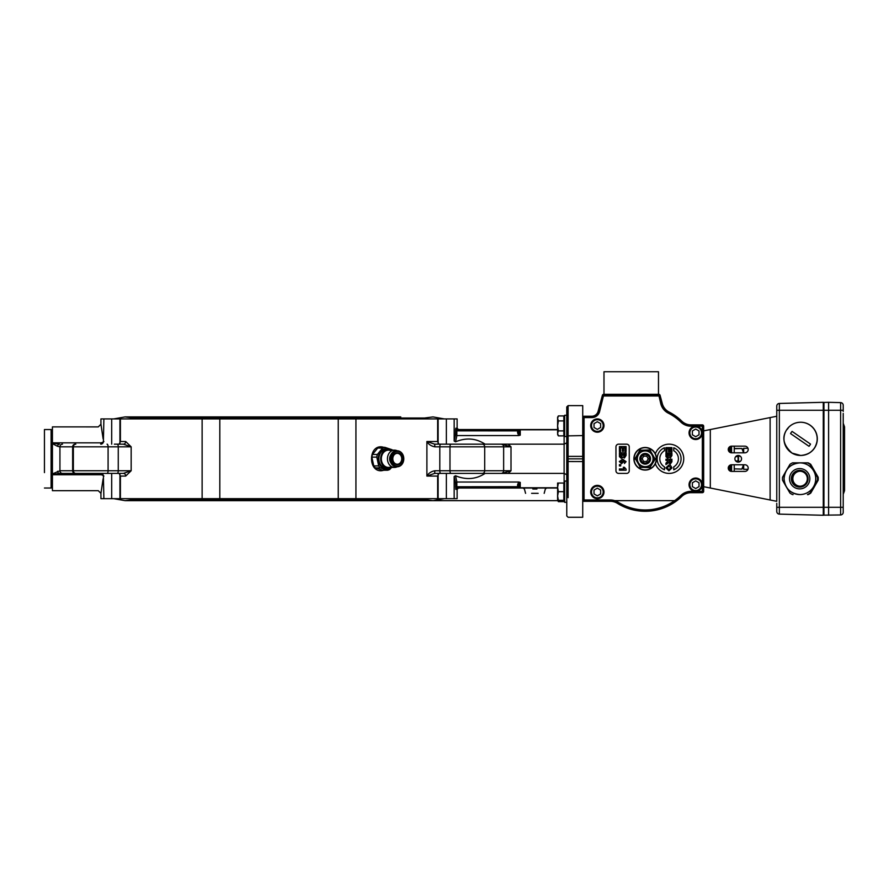 <?xml version="1.0" encoding="UTF-8"?>
<svg xmlns="http://www.w3.org/2000/svg" width="889" height="889" viewBox="0 0 889 889"><rect width="100%" height="100%" fill="white"/><g stroke="black" fill="none" stroke-linecap="round" stroke-linejoin="round"><path stroke-width="1.33" d="M558.37 483.038L557.603 487.361L557.603 483.038L563.848 483.038L563.848 501.652L558.37 501.652L557.781 500.318M557.603 499.162L557.603 495.995L558.37 500.318L557.603 500.318L557.603 487.361L558.37 491.684L557.603 495.995M566.771 406.951L568.104 405.628L566.771 406.951L566.771 515.942L566.771 502.318L564.648 502.318L564.648 499.251L563.848 499.251M563.848 484.105L564.648 484.105L564.648 481.049L566.771 481.049L566.771 436.532L564.648 436.532L564.648 415.263L566.771 415.263M563.848 433.465L564.648 433.465M563.848 420.908L558.37 420.908L557.603 425.898L557.603 417.252L558.37 415.919L563.848 415.919L563.848 435.866L558.37 435.866L557.603 433.376L557.603 425.898L558.37 430.887L557.603 433.376M563.848 430.887L558.37 430.887M558.37 415.919L557.603 418.408L558.37 420.908M557.603 417.252L557.603 418.408M564.115 433.465L564.115 444.167L566.771 442.822M557.603 429.543L457.19 429.543L456.846 430.832L518.932 430.876L520.254 429.543M517.598 432.81L518.698 435.554L520.254 435.166L518.932 432.854L518.932 430.876A1.334 1.334 0 0 0 517.598 429.543L517.598 432.81L518.932 432.854L518.932 430.876A1.334 1.334 0 0 0 517.598 429.543L518.131 429.665M455.635 428.943L455.512 434.854L456.902 435.554L518.698 435.554M455.868 428.22A1.334 1.322 -90 0 0 457.19 429.543L458.457 429.543L457.124 428.22L455.868 428.22L457.124 428.22L457.124 418.919L100.935 418.919L103.891 418.919L103.391 441.511C100.324 418.808 100.324 418.808 103.391 441.511A2.656 1.322 174.5 0 1 100.768 442.833C97.657 421.886 97.657 421.886 100.768 442.833C97.657 421.886 97.657 421.886 100.768 442.833L52.429 442.833L52.429 490.684L52.429 487.961L51.095 487.961L51.095 429.609L52.429 429.609M455.512 434.854L454.168 441.066L454.168 418.919L457.124 418.919M100.846 444.167L103.891 441.511M454.168 441.066L455.557 441.811C466.169 437.432 476.015 438.221 485.094 444.167L483.249 444.167M483.249 473.404L485.094 473.404C476.015 479.349 466.169 480.138 455.557 475.771L454.168 476.504L454.168 498.662L457.124 498.662L437.655 498.662L437.655 476.071L438.866 473.404M52.429 474.737L100.768 474.737C97.657 495.695 97.657 495.695 100.768 474.737C97.657 495.695 97.657 495.695 100.768 474.737A2.656 1.322 5.5 0 1 103.391 476.071C100.324 498.773 100.324 498.773 103.391 476.071L103.891 498.662L100.935 498.662L437.655 498.662M454.168 476.504L455.512 482.716L455.768 489.239M103.124 478.727L100.935 493.339L98.279 490.684L52.429 490.684M119.193 473.404L120.404 476.071L120.404 498.662M100.935 418.919L100.935 424.231L103.124 438.855M202.125 498.662L202.125 418.919M120.404 418.919L120.404 441.511L119.193 444.167M123.404 444.167L131.161 446.823L125.693 441.511A2.656 2.289 -90 0 1 123.404 444.167L114.37 444.167M125.693 476.071L131.161 470.748L123.404 473.404A2.656 2.289 -90 0 1 125.693 476.071L120.404 476.071M219.816 418.919L219.816 498.662M338.242 498.662L338.242 418.919M355.933 418.919L355.933 498.662M438.866 444.167L437.655 441.511L437.655 418.919M383.992 470.237L381.181 470.748C368.29 471.481 368.29 446.089 381.181 446.823L383.992 447.334M380.803 470.748A11.957 9.801 90 0 0 383.637 470.237M383.637 447.334A11.957 9.801 90 0 0 380.803 446.823M485.094 473.404L508.164 473.404L511.008 470.748L501.796 473.404L564.115 473.404L564.115 444.167L485.094 444.167M482.249 473.404A2.656 2.456 90 0 0 484.705 470.748L434.865 470.748L434.654 473.404L501.185 473.404A2.656 2.456 90 0 0 503.641 470.748L503.641 446.823L511.008 446.823L511.008 470.748L484.705 470.748L484.705 446.823L503.641 446.823A2.656 2.456 -90 0 0 501.185 444.167L511.008 446.823L508.164 444.167M557.603 487.772L520.254 487.772L518.932 486.694A1.334 1.334 0 0 1 517.598 488.028A1.334 1.334 0 0 0 518.932 486.694L456.846 486.75L457.19 488.028A1.334 1.322 -90 0 0 455.868 489.361L457.124 489.361L458.457 488.028L457.19 488.028L557.603 488.028M531.611 493.339L538.145 493.339M518.932 486.694L518.932 484.716L517.598 484.761L517.598 488.028A1.334 1.334 0 0 0 518.932 486.694L518.932 484.716L520.254 482.405L518.698 482.027L517.598 484.761M455.512 482.716L456.824 482.027L518.698 482.027M566.771 435.888L582.728 435.588M582.728 417.586L582.728 517.265L582.728 499.985L584.051 499.985L584.051 417.586L582.728 417.586A1.334 1.334 0 0 1 584.051 416.252L584.051 417.586L591.863 417.586A7.979 7.979 0 0 0 599.564 411.674L603.675 394.994L658.793 394.994L603.675 394.994A1.334 1.334 0 0 0 602.398 395.972A1.334 1.334 0 0 1 603.675 394.994A1.334 1.334 0 0 0 602.398 395.972L598.286 411.329A6.645 6.645 0 0 1 591.863 416.252L584.051 416.252A1.334 1.334 0 0 0 582.728 417.586L582.728 405.628L568.104 405.628L568.104 456.39L566.771 456.435M100.935 424.231L98.279 426.898L52.429 426.887L52.429 442.833M52.429 443.655L57.552 446.311A2.656 1.867 -90 0 1 59.396 444.167L52.429 443.111L52.429 474.459L59.396 473.404L75.209 473.404A2.656 2.567 -90 0 1 72.642 470.748L72.754 446.823A2.656 2.456 -90 0 1 75.209 444.167A2.656 2.567 -90 0 0 72.642 446.823L72.642 470.748L59.93 470.748L52.429 473.915M44.45 444.978L44.45 429.543L51.095 429.543L51.095 487.961M57.552 446.311L59.93 446.823A2.656 2.567 -90 0 1 62.497 444.167M103.391 476.071A2.656 2.623 90 0 0 100.768 473.404L100.768 474.737M100.768 442.833L100.768 444.167A2.656 2.623 90 0 0 103.391 441.511M57.552 471.259A2.656 1.867 90 0 0 59.396 473.404M75.809 444.167A2.656 2.456 90 0 0 73.354 446.823L59.93 446.823L59.93 470.748A2.656 2.567 90 0 0 62.497 473.404M102.224 473.404L75.209 473.404A2.656 2.456 -90 0 1 72.754 470.748L73.354 470.748A2.656 2.456 90 0 0 75.809 473.404L123.404 473.404M75.209 473.404L75.809 473.404M501.185 473.404L501.796 473.404M434.865 470.748C431.221 471.437 428.565 473.215 426.898 476.071L434.654 473.404M434.654 444.167L426.898 441.511C428.565 444.367 431.221 446.134 434.865 446.823L484.705 446.823A2.656 2.456 90 0 0 482.249 444.167L434.654 444.167L434.865 446.823M501.185 444.167L482.249 444.167M443.7 444.167L483.672 444.167M564.115 484.105L564.115 473.404L566.771 474.759M483.672 473.404L443.7 473.404M103.891 476.071L100.846 473.404M44.45 429.543L44.45 472.604M387.471 470.237L382.559 470.237L375.369 467.87A11.568 9.468 -90 0 1 373.78 465.903L371.869 457.124A11.568 9.468 -90 0 1 372.458 454.457L377.736 448.045A11.568 9.468 -90 0 1 379.925 447.334L384.837 447.334A11.568 9.468 90 0 0 382.648 448.045L377.369 454.457A11.568 9.468 90 0 0 376.78 457.124L378.692 465.903A11.568 9.468 90 0 0 380.292 467.87L387.471 470.237A11.568 9.468 90 0 0 389.66 469.525L391.66 467.425M375.369 467.87L380.292 467.87M378.692 465.903L373.78 465.903M371.869 457.124L376.78 457.124M377.369 454.457L372.458 454.457M377.736 448.045L382.648 448.045M392.449 450.145A11.568 9.468 90 0 0 392.027 449.712L384.837 447.334M390.382 467.914A10.235 8.379 -90 0 1 378.958 463.002A10.235 8.379 -90 0 1 383.492 449.278A10.235 8.379 -90 0 1 390.382 449.656M387.504 449.423A9.435 7.734 90 0 0 386.593 449.356A9.435 7.734 90 0 0 378.87 458.791A9.435 7.734 90 0 0 386.593 468.225A9.435 7.734 90 0 0 387.504 468.159M391.538 450.145A9.435 7.734 90 0 0 388.426 449.356A9.435 7.734 90 0 0 380.692 458.791A9.435 7.734 90 0 0 388.426 468.225A9.435 7.734 90 0 0 391.538 467.425M391.471 450.99A8.634 7.079 90 0 0 388.426 450.145A8.634 7.079 90 0 0 381.348 458.791A8.634 7.079 90 0 0 388.426 467.425A8.634 7.079 90 0 0 391.471 466.581M396.883 450.823A7.979 6.534 90 0 0 396.505 450.812L397.272 450.812A8.634 7.079 90 0 0 394.527 450.145A8.634 7.079 90 0 0 387.448 458.791A8.634 7.079 90 0 0 394.527 467.425A8.634 7.079 90 0 0 397.25 466.758A7.979 6.534 90 0 0 401.872 464.436A7.979 6.534 90 0 0 403.306 455.746A7.979 6.534 90 0 0 397.272 450.812A7.979 6.534 90 0 0 390.738 458.791A7.979 6.534 90 0 0 397.272 466.758L396.505 466.758A7.979 6.534 90 0 0 396.883 466.747M390.804 454.89A5.979 4.901 90 0 0 390.804 462.68M396.505 450.812A7.979 6.534 90 0 0 389.971 458.791A7.979 6.534 90 0 0 396.505 466.758M401.872 464.058A7.445 6.101 -90 0 1 391.682 460.702A7.445 6.101 -90 0 1 399.161 451.601A7.445 6.101 -90 0 1 401.872 464.058M401.028 463.025A5.979 4.901 90 0 0 398.85 453.012A5.979 4.901 90 0 0 392.838 460.324A5.979 4.901 90 0 0 401.028 463.025M400.417 462.647A5.445 4.467 -90 0 1 397.272 464.236A5.445 4.467 -90 0 1 392.805 458.791A5.445 4.467 -90 0 1 397.272 453.334A5.445 4.467 -90 0 1 401.395 456.713A5.445 4.467 -90 0 1 400.417 462.647M584.051 501.318L610.376 501.318A13.291 13.291 0 0 1 617.411 503.33A52.495 52.495 0 0 0 681.774 496.44A13.291 13.291 0 0 1 691.042 492.684L702.343 492.684A1.334 1.334 0 0 0 703.666 491.35L703.666 426.22A1.334 1.334 0 0 0 702.343 424.898L691.042 424.898A13.291 13.291 0 0 1 681.774 421.142A52.495 52.495 0 0 0 668.928 411.963A13.291 13.291 0 0 1 662.105 403.55A13.291 13.291 0 0 0 668.928 411.963A13.291 13.291 0 0 1 662.105 403.55L660.071 395.972A1.334 1.334 0 0 0 658.793 394.994A1.334 1.334 0 0 1 660.071 395.972A1.334 1.334 0 0 0 658.793 394.994L660.816 403.895A14.624 14.624 0 0 0 668.328 413.152A51.173 51.173 0 0 1 680.852 422.086A14.624 14.624 0 0 0 691.042 426.22L695.698 426.22A6.645 6.645 0 0 1 702.343 432.865A6.645 6.645 0 0 1 695.698 439.51A6.645 6.645 0 0 1 689.053 432.865A6.645 6.645 0 0 1 695.698 426.22A6.645 6.645 0 0 1 702.343 432.865A6.645 6.645 0 0 0 692.375 427.12A6.645 6.645 0 0 0 692.375 438.621A6.645 6.645 0 0 0 702.343 432.865L702.343 484.705A6.645 6.645 0 0 0 692.375 478.949A6.645 6.645 0 0 0 692.375 490.461A6.645 6.645 0 0 0 702.343 484.705L702.343 491.35L703.666 491.35A1.334 1.334 0 0 1 702.343 492.684L702.343 491.35L695.698 491.35A6.645 6.645 0 0 1 690.886 480.116A6.645 6.645 0 0 0 695.698 491.35L691.042 491.35A14.624 14.624 0 0 0 680.852 495.484A51.173 51.173 0 0 1 618.111 502.207A14.624 14.624 0 0 0 610.376 499.985L584.051 499.985L584.051 501.318A1.334 1.334 0 0 1 582.728 499.985A1.334 1.334 0 0 0 584.051 501.318M591.685 416.252A6.645 6.645 0 0 0 598.108 411.329L602.398 395.316A1.334 1.334 0 0 1 603.675 394.327L658.793 394.327A1.334 1.334 0 0 1 660.071 395.316L662.305 403.65A13.291 13.291 0 0 0 669.095 412.052M655.349 453.857A14.624 14.624 0 0 1 677.829 447.045A14.624 14.624 0 0 1 677.829 470.525A14.624 14.624 0 0 1 655.349 463.725A14.624 14.624 0 0 0 669.117 473.404M618.611 444.167L626.578 444.167A2.656 2.656 0 0 1 629.245 446.823L629.245 470.748A2.656 2.656 0 0 1 626.578 473.404L618.611 473.404A2.656 2.656 0 0 1 615.955 470.748L615.955 446.823A2.656 2.656 0 0 1 618.611 444.167M603.987 425.564A6.645 6.645 0 0 0 594.019 419.808A6.645 6.645 0 0 0 594.019 431.321A6.645 6.645 0 0 0 603.987 425.564A6.645 6.645 0 0 0 594.019 419.808A6.645 6.645 0 0 0 594.019 431.321A6.645 6.645 0 0 0 603.987 425.564M600.664 423.642L600.664 427.476L597.341 429.398L594.019 427.476L594.019 423.642L597.341 421.719L600.664 423.642M699.021 430.954L699.021 434.788L695.698 436.71L692.375 434.788L692.375 430.954L695.698 429.031L699.021 430.954M691.042 426.22L691.042 424.898A13.291 13.291 0 0 1 681.774 421.142A13.291 13.291 0 0 0 691.042 424.898A13.291 13.291 0 0 1 681.774 421.142A52.495 52.495 0 0 0 668.928 411.963L668.328 413.152M667.239 462.28L668.439 460.669L665.939 463.158L665.939 464.603L668.572 462.536L667.106 463.869M671.917 461.758L670.239 464.114L668.572 462.536L670.239 464.114L671.917 461.758L671.917 459.213L665.939 459.213L665.939 460.424L668.439 460.669M671.917 455.579L670.417 457.902L669.117 457.068L667.672 458.191L665.972 456.679L667.672 458.191L669.117 457.068L670.417 457.902L671.917 455.579L671.917 453.179L665.939 453.179L665.972 456.679M665.839 467.914L668.895 465.003L665.839 467.914L668.917 470.814L665.839 467.914M672.017 467.903L668.917 470.814L672.017 467.903L670.417 465.28L668.895 465.003M664.461 447.767L664.461 450.734A9.301 9.301 0 0 0 664.461 466.847L664.461 469.803A11.957 11.957 0 0 1 664.461 447.767M673.762 450.734L673.762 447.767A11.957 11.957 0 0 1 673.762 469.803L673.762 466.847A9.301 9.301 0 0 0 673.762 450.734M668.928 466.247L670.984 467.914L668.95 469.57L666.861 467.914L668.928 466.247L666.861 467.914L668.95 469.57L670.984 467.914L668.928 466.247M668.561 448.812L668.561 451.823L669.584 451.823L669.584 448.812L670.906 448.812L670.906 452.045L671.917 452.045L671.917 447.612L665.939 447.612L665.939 452.157L666.95 452.157L666.95 448.812L668.561 448.812M670.928 454.39L670.239 456.724L669.539 454.39L670.928 454.39M668.55 454.39L667.728 456.946L666.95 454.39L668.55 454.39M666.95 455.512L667.728 456.946L668.55 455.368M669.539 455.179L670.239 456.724L670.928 455.079M669.384 460.424L670.906 460.424L670.162 462.869L669.384 460.424M669.384 461.313L670.162 462.869L670.906 461.369M619.322 461.524L622.667 459.213L626.1 461.647L624.456 463.525L626.1 461.647L622.667 459.213L619.322 461.524L621.578 463.647L619.322 461.524M624.311 462.302L625.056 461.569L623.189 460.535L625.056 461.569L624.456 463.525M623.745 461.713L621.578 463.647L623.745 461.713L623.189 460.535M626.078 455.446L624.411 458.035L622.967 457.113L621.367 458.368L619.477 456.679L621.367 458.368L622.967 457.113L624.411 458.035L626.078 455.446L626.078 452.79L619.433 452.79L619.477 456.679M624.422 467.292L626.1 469.181L624.422 467.292L623.267 467.292L624.234 468.936L619.433 468.936L619.433 470.214L626.1 470.214L626.1 469.181M619.433 464.647L619.433 465.925L620.711 465.925L620.711 464.647L619.433 464.647M621.678 460.646L622.811 461.524L621.555 462.402L620.378 461.58L621.678 460.646L620.378 461.58L621.555 462.402L622.811 461.524L621.678 460.646M622.333 454.135L621.433 456.979L620.6 456.301L620.555 454.135L622.333 454.135M624.978 454.135L624.222 456.735L623.445 454.135L624.978 454.135M620.555 455.379L621.433 456.979L622.333 455.224M623.445 455.012L624.222 456.735L624.978 454.901M622.356 447.945L622.356 451.279L623.478 451.279L623.478 447.945L624.956 447.945L624.956 451.523L626.078 451.523L626.078 446.6L619.433 446.6L619.433 451.656L620.555 451.656L620.555 447.945L622.356 447.945M603.987 394.327L603.987 371.735L658.482 371.735L658.482 394.327M645.192 470.081A11.301 11.301 0 0 0 654.971 453.134A11.301 11.301 0 0 0 635.402 453.134A11.301 11.301 0 0 0 645.192 470.081A11.301 11.301 0 0 0 654.971 453.134A11.301 11.301 0 0 0 635.402 453.134A11.301 11.301 0 0 0 645.192 470.081M639.847 467.258L649.859 467.647L655.193 459.18L649.859 449.923L639.847 450.312L635.179 458.402L640.524 467.647M640.524 449.923L639.847 450.312M650.526 450.312L649.859 449.923M655.193 459.18L649.948 450.145L640.091 450.345L635.179 459.18M649.859 467.647L655.193 458.402M635.179 458.402L640.436 467.425L650.526 467.258M640.091 450.345L650.048 450.379L654.904 458.791L650.048 467.203L640.336 467.203L635.479 458.791L640.436 450.145M696.031 478.071A6.645 6.645 0 0 1 702.343 484.705A6.645 6.645 0 0 0 692.375 478.949A6.645 6.645 0 0 0 692.375 490.461A6.645 6.645 0 0 0 702.343 484.705A6.645 6.645 0 0 0 696.031 478.071M699.021 482.783L699.021 486.627L695.698 488.539L692.375 486.627L692.375 482.783L695.698 480.871L699.021 482.783M603.987 492.017A6.645 6.645 0 0 0 594.019 486.261A6.645 6.645 0 0 0 594.019 497.773A6.645 6.645 0 0 0 603.987 492.017A6.645 6.645 0 0 0 594.019 486.261A6.645 6.645 0 0 0 594.019 497.773A6.645 6.645 0 0 0 603.987 492.017M600.664 490.095L600.664 493.928L597.341 495.851L594.019 493.928L594.019 490.095L597.341 488.172L600.664 490.095M650.504 458.802A5.312 5.312 0 0 0 642.536 454.179A5.312 5.312 0 0 0 642.525 463.391A5.312 5.312 0 0 0 650.504 458.802M649.481 458.791A4.301 4.301 0 0 1 643.036 462.502A4.301 4.301 0 0 1 643.047 455.057A4.301 4.301 0 0 1 649.481 458.791M643.658 456.124L646.725 456.135L648.259 458.791L646.714 461.447L643.647 461.447L642.125 458.78L643.658 456.124M730.669 471.281L730.569 464.925M730.569 452.657L730.669 446.289M743.537 464.891L743.537 467.425L743.537 464.769L741.882 469.092L734.236 468.859L734.236 471.414L734.236 464.769M734.236 452.812L734.236 446.167L734.236 452.812M734.236 448.712L741.882 448.489L743.537 452.679L743.537 450.145L743.537 452.679M743.537 467.425L741.882 469.092L734.236 468.859M740.126 461.513L738.092 461.513L738.092 456.646L735.681 456.646M735.681 460.924L738.092 460.924M738.092 456.646L738.092 456.068L740.126 456.068M743.671 448.289L743.671 452.812L743.671 448.289L747.971 448.289M743.671 469.292L743.671 464.769L743.671 469.292L747.971 469.292M740.304 456.19L738.492 456.19L738.492 461.38L740.304 461.38M776.764 486.272L776.764 416.252L703.666 430.876M703.666 486.694L776.764 501.318L776.764 406.106A2.656 2.656 0 0 1 779.353 403.45L823.281 402.306L823.281 515.276L779.353 514.12L779.353 403.45L823.281 402.306M738.226 462.113A3.323 3.323 0 0 1 735.347 457.124A3.323 3.323 0 0 1 741.104 457.124A3.323 3.323 0 0 1 738.226 462.113M731.58 471.414A3.323 3.323 0 0 1 728.258 468.092A3.323 3.323 0 0 1 731.58 464.769L744.871 464.769A3.323 3.323 0 0 1 748.194 468.092A3.323 3.323 0 0 1 744.871 471.414L731.58 471.414L731.58 464.769L731.58 471.414M744.871 446.167A3.323 3.323 0 0 1 748.194 449.49A3.323 3.323 0 0 1 744.871 452.812L731.58 452.812A3.323 3.323 0 0 1 728.258 449.49A3.323 3.323 0 0 1 731.58 446.167L744.871 446.167M776.764 501.318L776.764 448.489M843.216 413.418L843.216 512.297A2.656 2.656 0 0 1 840.627 514.953L823.936 515.153A0.667 0.667 0 0 1 823.281 514.487A0.667 0.667 0 0 0 823.936 515.153A0.667 0.667 0 0 1 823.281 514.487L823.281 507.297L776.764 507.297L776.764 511.464L776.764 503.307M776.764 406.106L776.764 416.252M776.764 511.464A2.656 2.656 0 0 0 779.353 514.12A2.656 2.656 0 0 1 776.764 511.464A2.656 2.656 0 0 0 779.353 514.12L823.281 515.276M776.764 442.833L776.764 431.309M843.216 502.652L843.216 512.286A2.656 2.656 0 0 1 840.627 514.953L823.936 515.153L823.936 507.297L823.281 507.297L823.281 410.274L776.764 410.274L776.764 414.263M823.936 402.428L828.604 402.306L823.936 402.428A0.667 0.667 0 0 0 823.281 403.084A0.667 0.667 0 0 1 823.936 402.428L823.936 410.274L828.604 410.274L828.604 515.276M840.627 402.617L840.627 402.617A2.656 2.656 0 0 1 843.216 405.273A2.656 2.656 0 0 0 840.627 402.617A2.656 2.656 0 0 1 843.216 405.273A2.656 2.656 0 0 0 840.627 402.617L828.604 402.306L840.627 402.617L840.627 410.274L828.604 410.274L828.604 402.306M843.216 461.747L843.216 464.947M843.216 468.214L843.216 470.992M843.216 471.114L843.216 468.159M843.216 464.88L843.216 461.691M843.216 455.824L843.216 452.634M843.216 449.356L843.216 446.578M843.216 446.456L843.216 449.423M843.216 452.69L843.216 455.89M844.55 456.313L844.55 426.887L843.216 423.242M844.55 458.791L844.55 426.887L844.55 490.684L844.55 458.791L843.216 458.791L844.15 458.791M843.216 494.34L844.55 490.684L844.55 461.213M844.55 461.624L844.55 455.835M818.169 477.237L810.546 464.325A17.547 17.536 90 0 0 807.968 462.836L808.145 462.836A17.547 17.536 90 0 1 810.724 464.325L818.169 477.237A17.547 17.536 90 0 1 818.169 480.216L810.724 493.117A17.547 17.536 90 0 1 808.145 494.606L807.968 494.606A17.547 17.536 90 0 0 810.546 493.117L810.724 493.117M810.546 493.117L818.169 480.216M817.991 477.237A17.547 17.536 90 0 1 817.991 480.216M793.066 494.606L792.566 494.606A17.547 17.536 90 0 1 789.988 493.117L786.432 487.061M786.432 470.392L789.988 464.325A17.547 17.536 90 0 1 792.566 462.836L807.456 462.836A17.547 17.536 90 0 1 810.035 464.325L817.791 477.237A17.547 17.536 90 0 1 817.791 480.216L810.335 493.117A17.547 17.536 90 0 1 807.768 494.606L807.968 494.606M807.968 462.836L793.066 462.836M810.335 464.325A17.547 17.536 -90 0 0 807.768 462.836L807.456 462.836M810.035 464.325L817.48 477.237A17.547 17.536 90 0 1 817.48 480.216L810.035 493.117A17.547 17.536 90 0 1 807.456 494.606L807.768 494.606M799.922 462.88A15.846 15.835 90 0 1 815.791 478.727A15.846 15.835 90 0 1 799.922 494.562L799.9 494.562A15.846 15.835 -90 0 0 815.735 478.727A15.846 15.835 90 0 0 799.9 462.88L799.956 462.88M785.943 486.227L782.542 480.216A17.547 17.536 90 0 1 782.542 477.237L785.943 471.226M799.778 470.348A8.368 8.368 -90 0 0 791.466 478.727A8.368 8.368 -90 0 0 799.778 487.094M792.321 478.727A7.512 7.512 -90 0 0 799.833 486.227A7.512 7.512 -90 0 0 807.334 478.727A7.512 7.512 -90 0 0 799.833 471.214A7.512 7.512 -90 0 0 792.321 478.727M800.089 471.214A7.512 7.512 -90 0 0 792.832 478.727A7.512 7.512 -90 0 0 800.089 486.227M792.077 431.409L810.524 444.111A11.279 11.279 90 0 1 809.012 446.3L790.565 433.599A11.279 11.279 90 0 1 792.077 431.409M790.565 433.599L809.012 446.3M776.764 469.092L776.764 474.737M843.216 411.407L843.216 405.628M843.216 511.953L843.216 505.73M564.648 481.049L564.648 502.318M563.848 500.318L558.37 500.318M563.848 491.684L558.37 491.684M520.254 435.166L520.254 429.809L557.603 429.809M518.932 430.876A1.334 1.334 0 0 0 517.598 429.543M456.824 435.543L456.846 430.832L455.535 430.787M111.692 444.167L111.692 418.919M446.367 444.167L446.367 418.919M444.356 418.919L433.01 416.919L424.509 418.03L133.55 418.03L125.049 416.919L113.714 418.919M417.697 498.662L424.509 499.54L133.55 499.54L140.362 498.662M457.124 498.662L457.124 489.361L455.868 489.361M446.367 473.404L446.367 498.662M119.937 473.904L119.937 498.662M438.121 473.904L438.121 498.662M125.693 441.511L120.404 441.511M107.069 473.404A2.656 1.022 90 0 0 108.091 470.748L73.354 470.748L73.354 446.823L108.091 446.823L108.091 470.748L131.161 470.748L131.161 446.823L118.259 446.823L118.259 470.748A2.656 1.022 90 0 1 117.248 473.404M437.655 441.511L426.898 441.511L426.898 476.071L437.655 476.071M455.557 441.811L456.902 435.554M532.844 489.017L536.912 489.017M520.254 488.028L520.254 482.405M455.535 486.794L456.846 486.75L456.824 482.027M456.902 482.027L455.557 475.771M582.728 456.39L568.104 456.39L568.104 458.868L582.728 458.868M568.104 497.662L568.104 458.868A1.334 1.289 180 0 0 566.771 460.158M566.771 461.513L582.728 461.569M568.104 473.615L568.104 485.694M450.99 444.167A2.656 1.022 90 0 0 449.978 446.823L449.978 470.748A2.656 1.022 90 0 0 450.99 473.404M440.811 444.167A2.656 1.022 90 0 0 439.799 446.823L439.799 470.748A2.656 1.022 90 0 0 440.811 473.404M117.248 444.167A2.656 1.022 90 0 1 118.259 446.823L108.091 446.823A2.656 1.022 90 0 0 107.069 444.167M111.692 473.404L111.692 498.662M119.937 443.678L119.937 418.919M438.121 443.678L438.121 418.919M617.411 503.33L618.111 502.207A14.624 14.624 0 0 0 610.376 499.985L610.376 501.318A13.291 13.291 0 0 1 617.411 503.33A52.495 52.495 0 0 0 681.774 496.44A13.291 13.291 0 0 1 691.042 492.684L691.042 491.35A14.624 14.624 0 0 0 680.852 495.484L681.774 496.44M681.774 421.142A52.495 52.495 0 0 0 668.928 411.963A52.495 52.495 0 0 1 681.774 421.142L680.852 422.086M695.698 426.22L703.666 426.22A1.334 1.334 0 0 0 702.343 424.898L702.343 432.865A6.645 6.645 0 0 0 692.375 427.12A6.645 6.645 0 0 0 692.375 438.621A6.645 6.645 0 0 0 702.343 432.865M599.564 411.674L598.286 411.329A6.645 6.645 0 0 1 591.863 416.252L591.863 417.586M602.398 395.972L660.071 395.972M603.187 425.564A5.845 5.845 0 0 1 594.419 430.62A5.845 5.845 0 0 1 594.419 420.497A5.845 5.845 0 0 1 603.187 425.564M701.543 432.865A5.845 5.845 0 0 1 692.775 437.933A5.845 5.845 0 0 1 692.775 427.809A5.845 5.845 0 0 1 701.543 432.865M662.105 403.55L660.816 403.895M645.192 469.881A11.101 11.101 0 0 1 635.579 453.234A11.101 11.101 0 0 1 654.804 453.234A11.101 11.101 0 0 1 645.192 469.881M637.124 458.791A8.068 8.068 0 0 0 649.226 465.769A8.068 8.068 0 0 0 649.226 451.801A8.068 8.068 0 0 0 637.124 458.791M637.324 458.791A7.868 7.868 0 0 1 649.126 451.979A7.868 7.868 0 0 1 649.126 465.603A7.868 7.868 0 0 1 637.324 458.791M701.543 484.705A5.845 5.845 0 0 1 692.775 489.772A5.845 5.845 0 0 1 692.775 479.638A5.845 5.845 0 0 1 701.543 484.705M603.187 492.017A5.845 5.845 0 0 1 594.419 497.073A5.845 5.845 0 0 1 594.419 486.95A5.845 5.845 0 0 1 603.187 492.017M731.58 452.812L731.58 446.167L731.58 452.812M729.313 447.056L729.247 451.856M729.247 465.725L729.313 470.525M710.311 488.028L710.311 429.543M770.118 417.586L770.118 499.985M843.216 410.274L840.627 410.274L840.627 507.297L823.936 507.297L823.936 410.274L823.281 410.274M843.216 507.297L840.627 507.297L840.627 514.953A2.656 2.656 0 0 0 843.216 512.297M784.065 478.727A15.846 15.835 90 0 1 799.9 462.88C790.277 463.825 784.998 469.103 784.065 478.727A15.846 15.835 -90 0 0 799.9 494.562C790.277 493.628 784.998 488.35 784.065 478.727M809.846 478.727A10.157 10.157 90 0 1 799.689 488.883A10.157 10.157 90 0 1 789.532 478.727A10.157 10.157 90 0 1 799.689 468.57A10.157 10.157 90 0 1 809.846 478.727M799.722 470.348C804.801 470.848 807.59 473.637 808.09 478.727A8.368 8.368 90 0 1 799.722 487.094A8.368 8.368 90 0 1 791.354 478.727A8.368 8.368 90 0 1 799.722 470.348A8.368 8.368 90 0 1 808.09 478.727C807.59 483.805 804.801 486.605 799.722 487.094M823.281 496.662L823.936 496.662M823.281 420.908L823.936 420.908M800.633 422.242A16.613 16.613 90 0 1 817.302 438.855A16.613 16.613 90 0 1 800.633 455.468M786.898 429.431A16.613 16.613 -90 0 0 800.578 455.468A16.613 16.613 -90 0 0 817.191 438.855A16.613 16.613 -90 0 0 786.898 429.431C781.564 437.299 783.287 445.2 792.088 453.123L800.689 455.468C810.212 454.646 815.735 449.512 817.258 440.077C817.524 435.032 815.913 430.698 812.402 427.064C809.134 423.909 805.234 422.308 800.689 422.242L800.578 422.242C794.844 422.386 790.288 424.786 786.898 429.431M787.054 429.543A16.424 16.413 90 0 1 788.243 428.009L787.054 429.543M557.603 500.318L558.37 501.652M563.848 418.319L564.648 418.319M557.603 434.532L558.37 435.866M400.75 416.919L125.049 416.919L400.75 416.919M113.714 498.662L125.049 500.651L557.892 500.651M444.356 498.662L433.01 500.651L125.049 500.651L133.55 499.54M424.509 499.54L433.01 500.651L420.564 500.651L557.792 500.651M582.906 500.651L584.051 500.651M614.732 500.651L676.862 500.651M564.648 500.651L563.848 500.651M100.935 498.662L100.935 493.339M525.577 493.339L524.41 489.017L523.132 488.028M544.179 493.339L545.346 489.017L546.624 488.028M566.771 515.942L568.104 517.265L582.728 517.265M44.45 488.028L51.095 488.028M386.593 468.225L388.426 468.225M386.593 449.356L388.426 449.356M388.426 467.425L394.527 467.425M388.426 450.145L394.527 450.145M743.537 450.145L741.882 448.489L734.236 448.489"/></g></svg>
